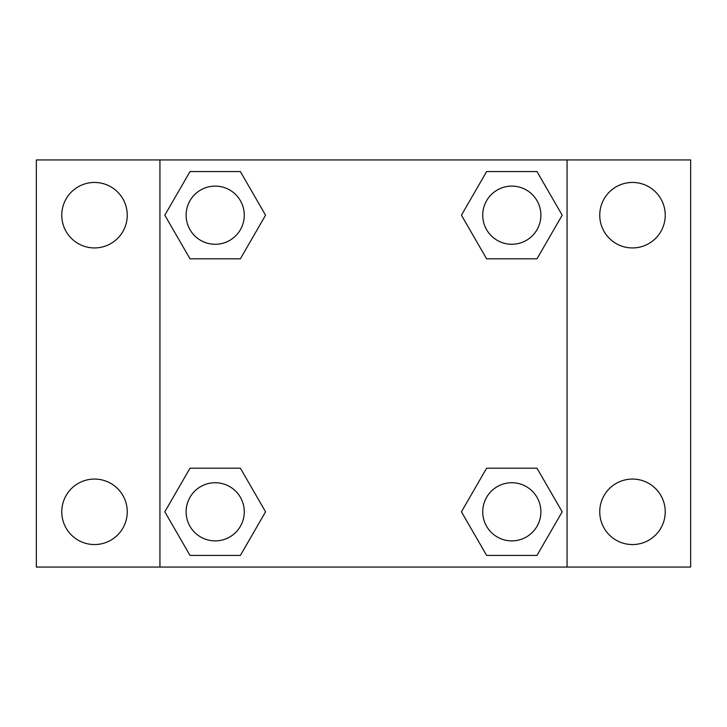 <?xml version="1.0" encoding="UTF-8"?>
<svg xmlns="http://www.w3.org/2000/svg" width="727" height="727" viewBox="0 0 727 727"><rect width="100%" height="100%" fill="white"/><g stroke="black" fill="none" stroke-linecap="round" stroke-linejoin="round"><path stroke-width="1.09" d="M94.51 544.55A32.742 32.742 0 0 0 122.863 495.432A32.742 32.742 0 0 0 66.157 495.432A32.742 32.742 0 0 0 94.51 544.55M632.49 544.55A32.742 32.742 0 0 0 660.843 495.432A32.742 32.742 0 0 0 604.137 495.432A32.742 32.742 0 0 0 632.49 544.55M632.49 247.934A32.742 32.742 0 0 0 660.843 198.816A32.742 32.742 0 0 0 604.137 198.816A32.742 32.742 0 0 0 632.49 247.934M94.51 247.934A32.742 32.742 0 0 0 122.863 198.816A32.742 32.742 0 0 0 66.157 198.816A32.742 32.742 0 0 0 94.51 247.934M690.65 567.06L36.35 567.06L36.35 159.94L690.65 159.94L690.65 567.06M190.011 468.188L240.373 468.188L265.564 511.808L240.373 555.428L190.011 555.428L164.82 511.808L190.011 468.188L240.373 468.188L190.011 468.188M486.627 171.572L536.989 171.572L562.18 215.192L536.989 258.812L486.627 258.812L461.436 215.192L486.627 171.572L536.989 171.572L486.627 171.572M159.94 567.06L159.94 159.94M567.06 159.94L567.06 567.06M190.011 171.572L240.373 171.572L265.564 215.192L240.373 258.812L190.011 258.812L164.82 215.192L190.011 171.572L240.373 171.572L190.011 171.572M486.627 468.188L536.989 468.188L562.18 511.808L536.989 555.428L486.627 555.428L461.436 511.808L486.627 468.188L536.989 468.188L486.627 468.188M536.989 555.428L486.627 555.428L536.989 555.428M540.888 511.808A29.08 29.08 0 0 0 497.268 486.627A29.08 29.08 0 0 0 497.268 536.989A29.08 29.08 0 0 0 540.888 511.808M240.373 555.428L190.011 555.428L240.373 555.428M244.272 511.808A29.08 29.08 0 0 0 200.652 486.627A29.08 29.08 0 0 0 200.652 536.989A29.08 29.08 0 0 0 244.272 511.808M536.989 258.812L486.627 258.812L536.989 258.812M540.888 215.192A29.08 29.08 0 0 0 497.268 190.011A29.08 29.08 0 0 0 497.268 240.373A29.08 29.08 0 0 0 540.888 215.192M240.373 258.812L190.011 258.812L240.373 258.812M244.272 215.192A29.08 29.08 0 0 0 200.652 190.011A29.08 29.08 0 0 0 200.652 240.373A29.08 29.08 0 0 0 244.272 215.192"/></g></svg>
